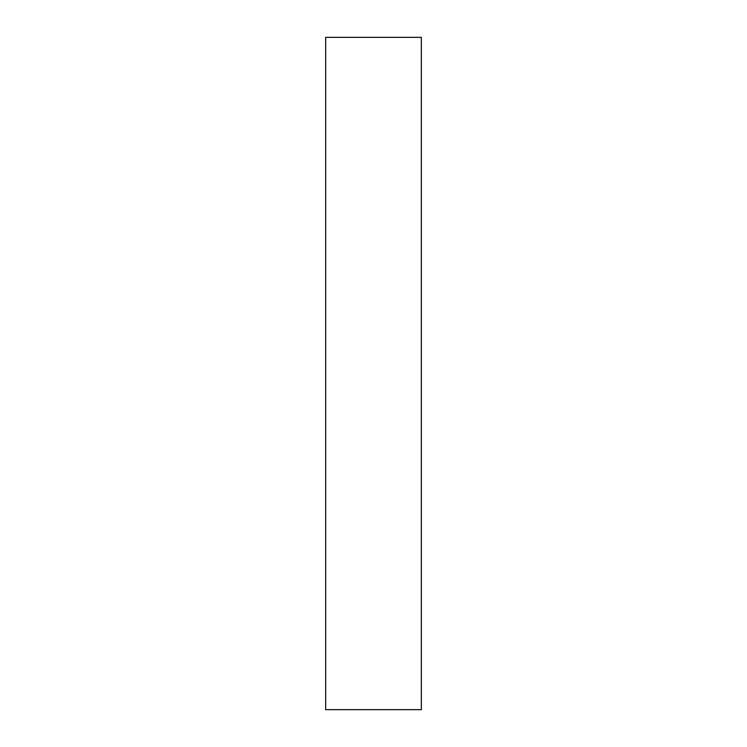 <?xml version="1.0" encoding="UTF-8"?>
<svg xmlns="http://www.w3.org/2000/svg" width="747" height="747" viewBox="0 0 747 747"><rect width="100%" height="100%" fill="white"/><g stroke="black" fill="none" stroke-linecap="round" stroke-linejoin="round"><path stroke-width="1.12" d="M325.655 37.35L325.655 709.65L421.345 709.65L421.345 37.35L325.655 37.35"/></g></svg>
